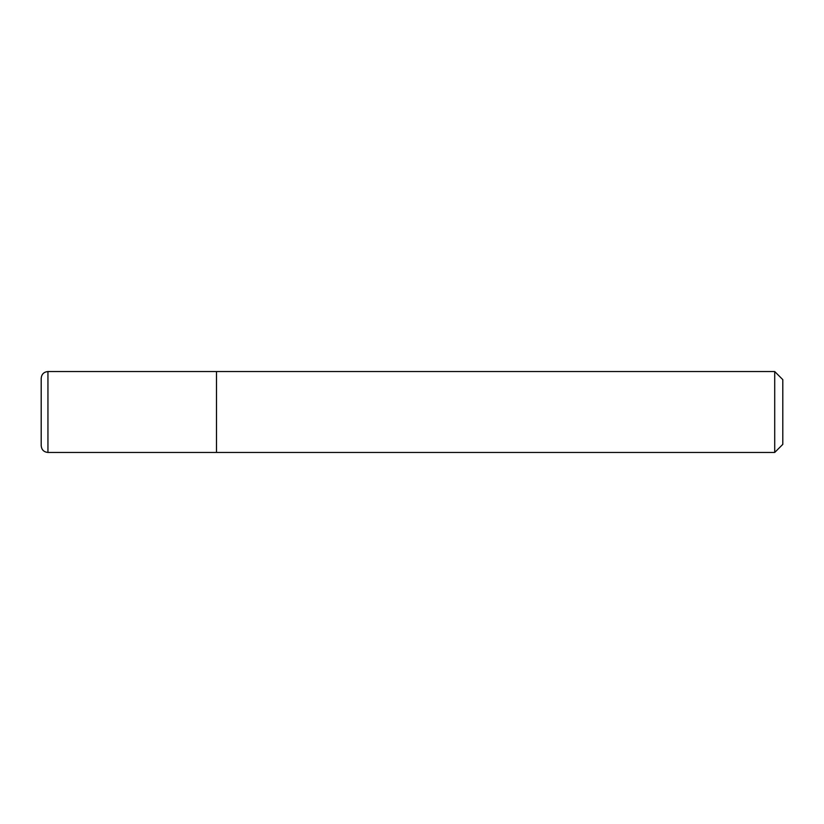 <?xml version="1.0" encoding="UTF-8"?>
<svg xmlns="http://www.w3.org/2000/svg" width="824" height="824" viewBox="0 0 824 824"><rect width="100%" height="100%" fill="white"/><g stroke="black" fill="none" stroke-linecap="round" stroke-linejoin="round"><path stroke-width="1.24" d="M216.485 371.552L216.485 452.448L774.715 452.448L774.715 371.552L216.485 371.552L216.485 452.448L47.947 452.448C43.847 452.057 41.602 449.801 41.2 445.712L41.2 378.288C41.602 374.199 43.847 371.943 47.947 371.552L216.485 371.552M774.715 371.552L782.8 379.637L782.8 444.363L774.715 452.448M47.947 371.552L47.947 452.448"/></g></svg>

